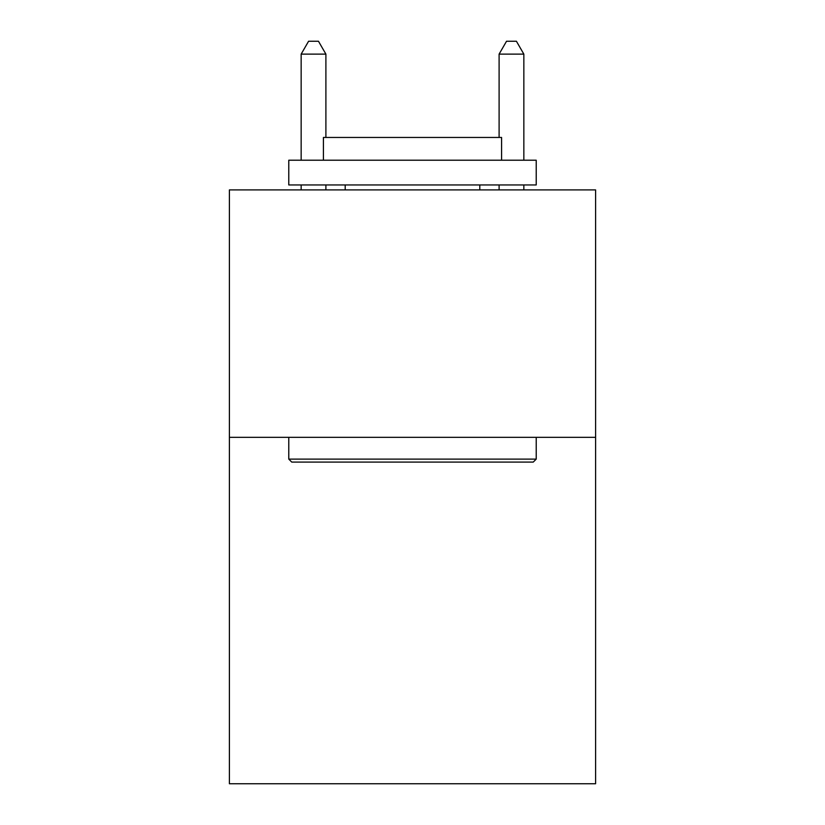 <?xml version="1.0" encoding="UTF-8"?>
<svg xmlns="http://www.w3.org/2000/svg" width="825" height="825" viewBox="0 0 825 825"><rect width="100%" height="100%" fill="white"/><g stroke="black" fill="none" stroke-linecap="round" stroke-linejoin="round"><path stroke-width="1.24" d="M595.598 437.343L595.598 783.75L229.402 783.75L229.402 189.905L595.598 189.905L595.598 437.343L229.402 437.343M291.751 462.082L288.781 459.113L536.219 459.113L533.249 462.082L291.751 462.082M536.219 160.215L536.219 184.955L288.781 184.955L288.781 160.215L536.219 160.215M323.421 160.215L323.421 137.455L501.579 137.455L501.579 160.215M536.219 437.343L536.219 459.113M288.781 437.343L288.781 459.113M479.799 184.955L479.799 189.905M345.201 184.955L345.201 189.905M325.896 137.455L325.896 54.12L301.156 54.12L301.156 160.215M301.156 184.955L301.156 189.905M325.896 184.955L325.896 189.905M301.156 54.12L308.581 41.25L318.471 41.25L325.896 54.12M523.844 189.905L523.844 184.955M523.844 160.215L523.844 54.12L499.104 54.12L499.104 137.455M499.104 189.905L499.104 184.955M499.104 54.12L506.529 41.25L516.419 41.25L523.844 54.12"/></g></svg>
